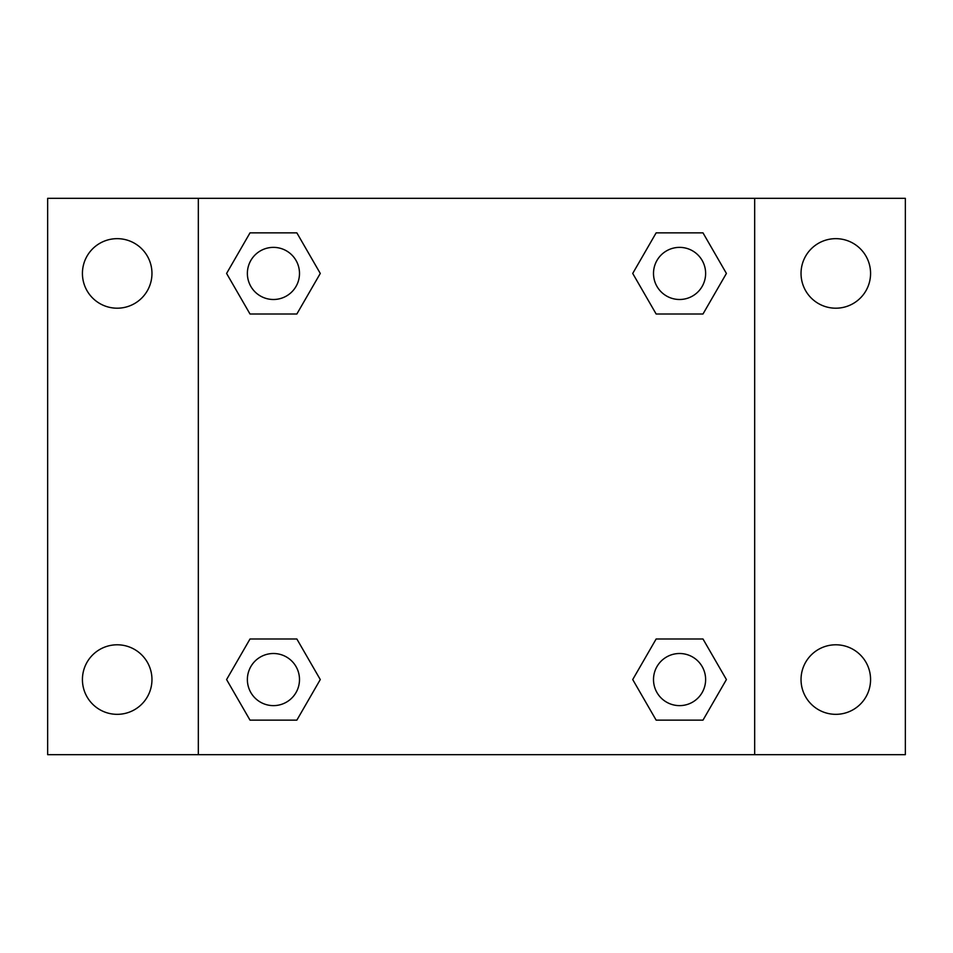 <?xml version="1.0" encoding="UTF-8"?>
<svg xmlns="http://www.w3.org/2000/svg" width="953" height="953" viewBox="0 0 953 953"><rect width="100%" height="100%" fill="white"/><g stroke="black" fill="none" stroke-linecap="round" stroke-linejoin="round"><path stroke-width="1.43" d="M117.195 714.333A34.773 34.773 0 0 0 147.31 662.18A34.773 34.773 0 0 0 87.08 662.18A34.773 34.773 0 0 0 117.195 714.333M835.805 714.333A34.773 34.773 0 0 0 865.92 662.18A34.773 34.773 0 0 0 805.69 662.18A34.773 34.773 0 0 0 835.805 714.333M835.805 308.2A34.773 34.773 0 0 0 865.92 256.047A34.773 34.773 0 0 0 805.69 256.047A34.773 34.773 0 0 0 835.805 308.2M117.195 308.2A34.773 34.773 0 0 0 147.31 256.047A34.773 34.773 0 0 0 87.08 256.047A34.773 34.773 0 0 0 117.195 308.2M905.35 754.669L47.65 754.669L47.65 198.331L905.35 198.331L905.35 754.669M250.008 638.998L296.859 638.998L320.279 679.56L296.859 720.134L250.008 720.134L226.588 679.56L250.008 638.998L296.859 638.998L250.008 638.998M656.14 232.866L702.992 232.866L726.412 273.44L702.992 314.002L656.14 314.002L632.721 273.44L656.14 232.866L702.992 232.866L656.14 232.866M198.331 754.669L198.331 198.331M754.669 198.331L754.669 754.669M250.008 232.866L296.859 232.866L320.279 273.44L296.859 314.002L250.008 314.002L226.588 273.44L250.008 232.866L296.859 232.866L250.008 232.866M656.14 638.998L702.992 638.998L726.412 679.56L702.992 720.134L656.14 720.134L632.721 679.56L656.14 638.998L702.992 638.998L656.14 638.998M702.992 720.134L656.14 720.134L702.992 720.134M705.625 679.56A26.053 26.053 0 0 0 666.54 656.998A26.053 26.053 0 0 0 666.54 702.135A26.053 26.053 0 0 0 705.625 679.56M296.859 720.134L250.008 720.134L296.859 720.134M299.492 679.56A26.053 26.053 0 0 0 260.407 656.998A26.053 26.053 0 0 0 260.407 702.135A26.053 26.053 0 0 0 299.492 679.56M702.992 314.002L656.14 314.002L702.992 314.002M705.625 273.44A26.053 26.053 0 0 0 666.54 250.865A26.053 26.053 0 0 0 666.54 296.002A26.053 26.053 0 0 0 705.625 273.44M296.859 314.002L250.008 314.002L296.859 314.002M299.492 273.44A26.053 26.053 0 0 0 260.407 250.865A26.053 26.053 0 0 0 260.407 296.002A26.053 26.053 0 0 0 299.492 273.44"/></g></svg>
